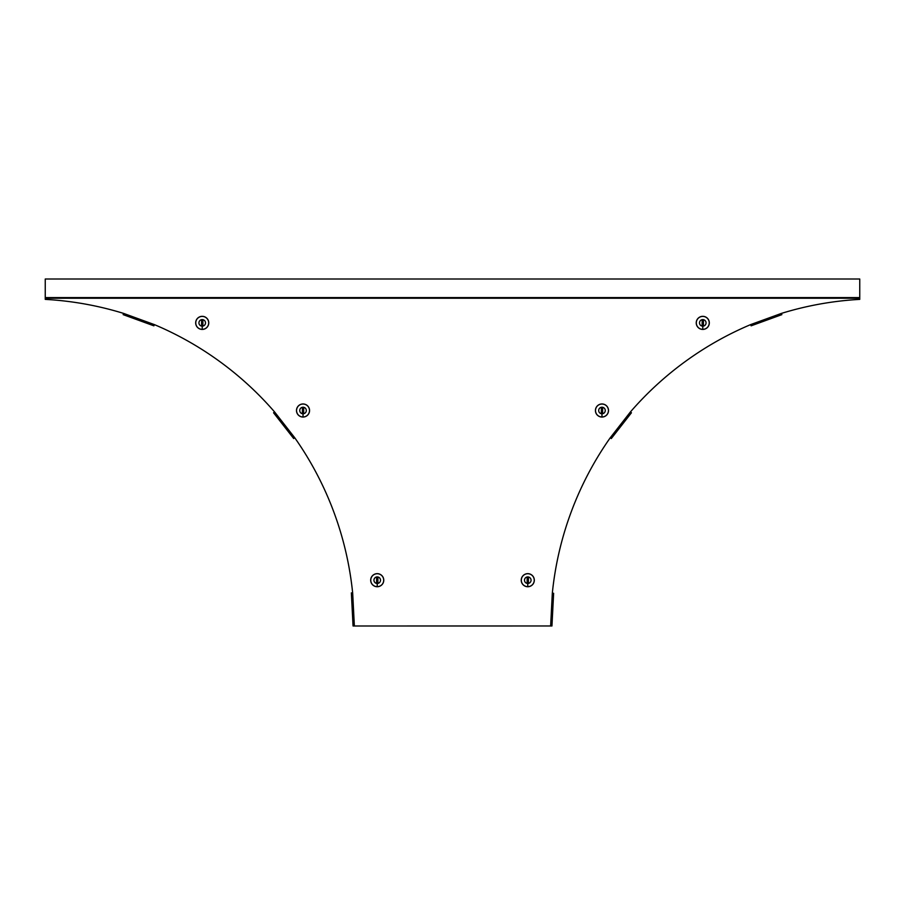 <?xml version="1.0" encoding="UTF-8"?>
<svg xmlns="http://www.w3.org/2000/svg" width="905" height="905" viewBox="0 0 905 905"><rect width="100%" height="100%" fill="white"/><g stroke="black" fill="none" stroke-linecap="round" stroke-linejoin="round"><path stroke-width="1.36" d="M352.034 593.239L351.355 592.877L352.034 593.239L351.378 593.273L353.052 625.977L354.364 625.989L551.948 625.977L553.622 593.273L552.31 593.284A327.112 327.112 0 0 1 610.264 437.749L611.294 438.552L631.441 412.771L630.4 411.967A327.112 327.112 0 0 1 750.675 324.59L751.116 325.823L781.852 314.635L781.411 313.402A327.112 327.112 0 0 1 859.75 299.385L859.75 297.587L45.25 297.587L45.25 279.012L859.75 279.012L859.75 297.587M354.364 625.989L352.69 593.284A327.112 327.112 0 0 0 294.736 437.749L293.706 438.552L273.559 412.771L274.6 411.967A327.112 327.112 0 0 0 154.325 324.59L153.884 325.823L123.148 314.635L123.589 313.402A327.112 327.112 0 0 0 45.25 299.385L45.25 298.231L859.75 298.231M552.966 593.239L553.622 593.273L552.31 593.284L550.636 625.989M45.25 297.587L45.25 298.231M702.778 329.42A6.539 6.539 0 0 0 709.316 322.881A6.539 6.539 0 0 0 702.778 316.331A6.539 6.539 0 0 0 696.239 322.881A6.539 6.539 0 0 0 702.778 329.42A6.539 6.539 0 0 0 709.316 322.881A6.539 6.539 0 0 0 702.778 316.331M702.778 319.601A3.281 3.281 0 0 1 706.058 322.881A3.281 3.281 0 0 1 702.778 326.162A3.281 3.281 0 0 1 699.497 322.881A3.281 3.281 0 0 1 702.778 319.601M702.122 320.585A0.656 0.656 0 0 1 702.778 319.929A0.656 0.656 0 0 1 703.434 320.585L703.434 325.167A0.656 0.656 0 0 1 702.778 325.823A0.656 0.656 0 0 1 702.122 325.167L702.19 320.585A0.588 0.588 0 0 1 702.778 319.997A0.588 0.588 0 0 1 703.366 320.585L703.366 325.167A0.588 0.588 0 0 1 702.778 325.755A0.588 0.588 0 0 1 702.19 325.167L702.19 320.585M601.972 417.047A6.539 6.539 0 0 0 608.511 410.508A6.539 6.539 0 0 0 601.972 403.969A6.539 6.539 0 0 0 595.433 410.508A6.539 6.539 0 0 0 601.972 417.047A6.539 6.539 0 0 0 608.511 410.508A6.539 6.539 0 0 0 601.972 403.969M601.972 407.227A3.281 3.281 0 0 1 605.253 410.508A3.281 3.281 0 0 1 601.972 413.789A3.281 3.281 0 0 1 598.691 410.508A3.281 3.281 0 0 1 601.972 407.227M601.316 408.212A0.656 0.656 0 0 1 601.972 407.567A0.656 0.656 0 0 1 602.628 408.212L602.628 412.793A0.656 0.656 0 0 1 601.972 413.449A0.656 0.656 0 0 1 601.316 412.793L601.384 408.212A0.588 0.588 0 0 1 601.972 407.623A0.588 0.588 0 0 1 602.56 408.212L602.56 412.793A0.588 0.588 0 0 1 601.972 413.381A0.588 0.588 0 0 1 601.384 412.793L601.384 408.212M527.773 586.734A6.539 6.539 0 0 0 534.312 580.196A6.539 6.539 0 0 0 527.773 573.657A6.539 6.539 0 0 0 521.235 580.196A6.539 6.539 0 0 0 527.773 586.734A6.539 6.539 0 0 0 534.312 580.196A6.539 6.539 0 0 0 527.773 573.657M527.773 576.915A3.281 3.281 0 0 1 531.054 580.196A3.281 3.281 0 0 1 527.773 583.476A3.281 3.281 0 0 1 524.493 580.196A3.281 3.281 0 0 1 527.773 576.915M527.117 577.91A0.656 0.656 0 0 1 527.773 577.254A0.656 0.656 0 0 1 528.43 577.91L528.43 582.492A0.656 0.656 0 0 1 527.773 583.137A0.656 0.656 0 0 1 527.117 582.492L527.185 577.91A0.588 0.588 0 0 1 527.773 577.322A0.588 0.588 0 0 1 528.362 577.91L528.362 582.492A0.588 0.588 0 0 1 527.773 583.08A0.588 0.588 0 0 1 527.185 582.492L527.185 577.91M377.227 586.734A6.539 6.539 0 0 0 383.765 580.196A6.539 6.539 0 0 0 377.227 573.657A6.539 6.539 0 0 0 370.688 580.196A6.539 6.539 0 0 0 377.227 586.734A6.539 6.539 0 0 0 383.765 580.196A6.539 6.539 0 0 0 377.227 573.657M377.227 576.915A3.281 3.281 0 0 1 380.507 580.196A3.281 3.281 0 0 1 377.227 583.476A3.281 3.281 0 0 1 373.946 580.196A3.281 3.281 0 0 1 377.227 576.915M376.571 577.91A0.656 0.656 0 0 1 377.227 577.254A0.656 0.656 0 0 1 377.883 577.91L377.883 582.492A0.656 0.656 0 0 1 377.227 583.137A0.656 0.656 0 0 1 376.571 582.492L376.638 577.91A0.588 0.588 0 0 1 377.227 577.322A0.588 0.588 0 0 1 377.815 577.91L377.815 582.492A0.588 0.588 0 0 1 377.227 583.08A0.588 0.588 0 0 1 376.638 582.492L376.638 577.91M303.028 417.047A6.539 6.539 0 0 0 309.567 410.508A6.539 6.539 0 0 0 303.028 403.969A6.539 6.539 0 0 0 296.489 410.508A6.539 6.539 0 0 0 303.028 417.047A6.539 6.539 0 0 0 309.567 410.508A6.539 6.539 0 0 0 303.028 403.969M303.028 407.227A3.281 3.281 0 0 1 306.309 410.508A3.281 3.281 0 0 1 303.028 413.789A3.281 3.281 0 0 1 299.747 410.508A3.281 3.281 0 0 1 303.028 407.227M302.372 408.212A0.656 0.656 0 0 1 303.028 407.567A0.656 0.656 0 0 1 303.684 408.212L303.684 412.793A0.656 0.656 0 0 1 303.028 413.449A0.656 0.656 0 0 1 302.372 412.793L302.44 408.212A0.588 0.588 0 0 1 303.028 407.623A0.588 0.588 0 0 1 303.616 408.212L303.616 412.793A0.588 0.588 0 0 1 303.028 413.381A0.588 0.588 0 0 1 302.44 412.793L302.44 408.212M202.222 329.42A6.539 6.539 0 0 0 208.761 322.881A6.539 6.539 0 0 0 202.222 316.331A6.539 6.539 0 0 0 195.684 322.881A6.539 6.539 0 0 0 202.222 329.42A6.539 6.539 0 0 0 208.761 322.881A6.539 6.539 0 0 0 202.222 316.331M202.222 319.601A3.281 3.281 0 0 1 205.503 322.881A3.281 3.281 0 0 1 202.222 326.162A3.281 3.281 0 0 1 198.942 322.881A3.281 3.281 0 0 1 202.222 319.601M201.566 320.585A0.656 0.656 0 0 1 202.222 319.929A0.656 0.656 0 0 1 202.878 320.585L202.878 325.167A0.656 0.656 0 0 1 202.222 325.823A0.656 0.656 0 0 1 201.566 325.167L201.634 320.585A0.588 0.588 0 0 1 202.222 319.997A0.588 0.588 0 0 1 202.811 320.585L202.811 325.167A0.588 0.588 0 0 1 202.222 325.755A0.588 0.588 0 0 1 201.634 325.167L201.634 320.585M294.736 437.749L274.6 411.967M154.325 324.59L123.589 313.402M750.675 324.59L781.411 313.402M610.264 437.749L630.4 411.967M702.778 329.352A6.471 6.471 0 0 0 709.249 322.881A6.471 6.471 0 0 0 702.778 316.411A6.471 6.471 0 0 0 696.307 322.881A6.471 6.471 0 0 0 702.778 329.352L702.778 326.162M601.972 416.979A6.471 6.471 0 0 0 608.443 410.508A6.471 6.471 0 0 0 601.972 404.037A6.471 6.471 0 0 0 595.501 410.508A6.471 6.471 0 0 0 601.972 416.979L601.972 413.789M527.773 586.666A6.471 6.471 0 0 0 534.244 580.196A6.471 6.471 0 0 0 527.773 573.725A6.471 6.471 0 0 0 521.303 580.196A6.471 6.471 0 0 0 527.773 586.666L527.773 583.476M377.227 586.666A6.471 6.471 0 0 0 383.697 580.196A6.471 6.471 0 0 0 377.227 573.725A6.471 6.471 0 0 0 370.756 580.196A6.471 6.471 0 0 0 377.227 586.666L377.227 583.476M303.028 416.979A6.471 6.471 0 0 0 309.499 410.508A6.471 6.471 0 0 0 303.028 404.037A6.471 6.471 0 0 0 296.557 410.508A6.471 6.471 0 0 0 303.028 416.979L303.028 413.789M202.222 329.352A6.471 6.471 0 0 0 208.693 322.881A6.471 6.471 0 0 0 202.222 316.411A6.471 6.471 0 0 0 195.751 322.881A6.471 6.471 0 0 0 202.222 329.352L202.222 326.162"/></g></svg>
